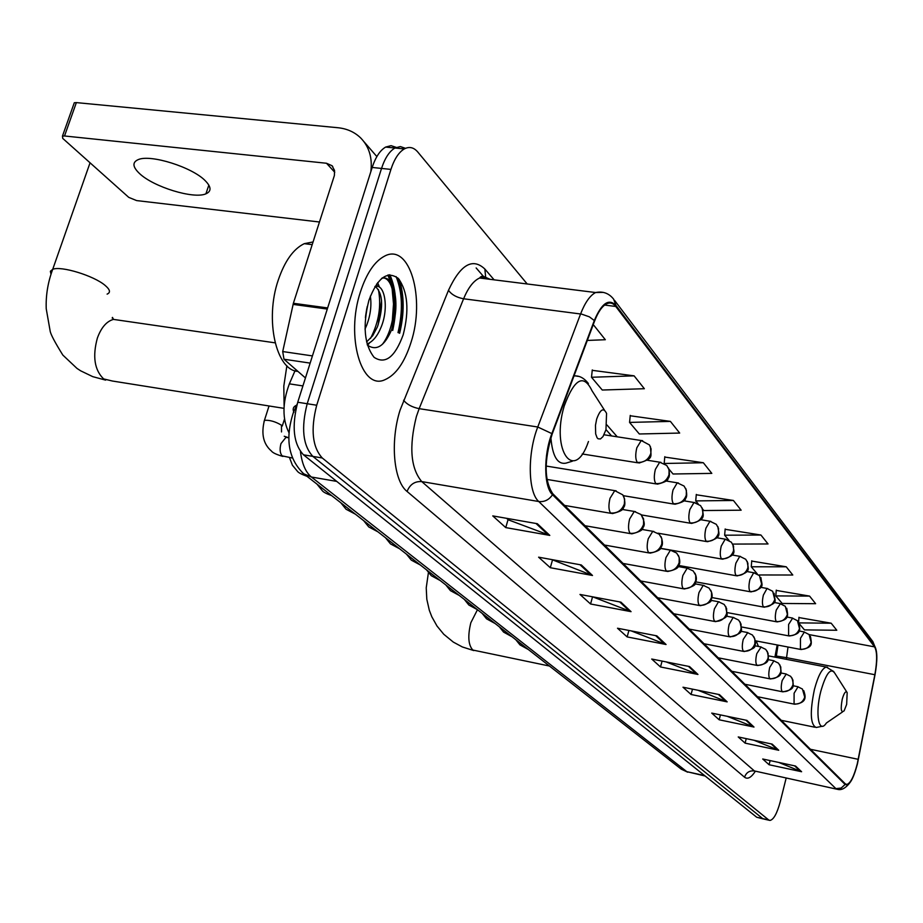 <?xml version="1.0" encoding="UTF-8"?>
<svg xmlns="http://www.w3.org/2000/svg" width="923" height="923" viewBox="0 0 923 923"><rect width="100%" height="100%" fill="white"/><g stroke="black" fill="none" stroke-linecap="round" stroke-linejoin="round"><path stroke-width="1.38" d="M758.441 646.446L756.202 640.954M774.916 657.107L777.189 644.958M288.991 432.749C282.196 419.18 282.323 402.878 289.361 383.841L295.025 370.758M399.071 333.041C404.078 312.043 403.651 293.676 397.778 277.938C403.651 293.676 404.078 312.043 399.071 333.041M392.333 320.454L393.51 304.025L392.113 288.657L393.51 304.025L392.333 320.454M390.464 281.803L387.879 275.042L390.464 281.803M396.221 147.38L391.064 145.661L385.629 147.08C380.057 150.357 375.569 157.141 372.177 167.455L297.737 402.243C291.53 426.38 293.445 443.905 303.482 454.808L756.71 817.247L763.194 818.909M527.195 283.972L417.784 152.018C413.769 147.334 409.27 146.307 404.286 148.938C398.771 152.226 394.317 159.056 390.937 169.405L316.704 405.232C310.509 429.472 312.355 447.055 322.254 457.981L768.697 819.959L762.698 818.597L312.851 456.389L762.698 818.597L756.71 817.247M316.704 405.232L307.197 403.732C301.002 427.926 302.882 445.474 312.851 456.389C302.882 445.474 301.002 427.926 307.197 403.732L381.534 168.424L307.197 403.732L297.737 402.243M405.52 148.326L400.374 146.572L394.94 148.003C389.391 151.291 384.926 158.098 381.534 168.424C384.926 158.098 389.391 151.291 394.94 148.003L400.374 146.572L405.52 148.326M410.977 342.502C425.641 298.429 409.789 242.576 384.695 256.063C374.692 261.244 366.604 273.173 360.455 291.841C345.433 336.526 361.458 390.775 384.799 379.78C395.794 375.026 404.528 362.601 410.977 342.502C425.641 298.429 409.789 242.576 384.695 256.063C374.692 261.244 366.604 273.173 360.455 291.841C345.433 336.526 361.458 390.775 384.799 379.78C395.794 375.026 404.528 362.601 410.977 342.502M857.259 763.863C853.983 776.485 850.487 783.35 846.783 784.446L845.272 783.812L552.796 493.747C544.201 480.71 543.982 460.842 552.15 434.133L594.574 321.1C598.116 311.928 602.119 306.159 606.607 303.817C610.08 302.19 613.137 303.079 615.768 306.471L874.6 646.885C877.219 651.638 877.3 660.914 874.854 674.713L857.259 763.863M857.409 764.013L875.016 674.771C877.519 660.637 877.438 651.13 874.75 646.25L616.033 305.548C608.915 298.117 601.669 303.113 594.308 320.535L551.862 433.602C543.37 455.304 543.82 487.056 552.519 494.716L845.11 784.469C849.114 786.396 853.21 779.577 857.409 764.013M389.887 274.766C396.59 290.007 397.525 308.57 392.702 330.457M537.336 523.71L492.755 515.899L505.746 527.598L549.796 535.398L537.336 523.71M506.623 518.334L508.238 519.799L549.796 535.398M508.054 519.626L505.746 527.598M581.294 564.957L538.605 557.18L550.304 567.714L592.497 575.479L581.294 564.957M551.885 559.603L592.497 575.479M552.45 560.123L550.304 567.714M620.914 602.142L579.979 594.447L590.57 603.988L631.055 611.661L620.914 602.142M592.716 596.846L631.055 611.661M592.554 596.812L590.57 603.988M656.83 635.855L617.51 628.24L627.144 636.916L666.06 644.508L656.83 635.855M631.17 630.882L666.06 644.508M628.909 630.444L627.144 636.916M795.534 766.032L762.721 759.006L769.078 764.74L801.602 771.732L795.534 766.032M778.735 762.433L801.602 771.732M770.128 760.598L769.078 764.74M772.17 744.111L738.227 736.946L745.092 743.13L778.724 750.261L772.17 744.111M754.01 740.281L778.724 750.261M746.245 738.642L745.092 743.13M746.892 720.378L711.737 713.098L719.167 719.79L753.987 727.047L746.892 720.378M727.197 716.306L753.987 727.047M720.436 714.898L719.167 719.79M719.444 694.615L682.997 687.22L691.073 694.488L727.162 701.861L719.444 694.615M698.019 690.266L727.162 701.861M692.481 689.146L691.073 694.488M689.539 666.556L651.707 659.034L660.51 666.971L697.961 674.448L689.539 666.556M666.141 661.906L697.961 674.448M662.079 661.099L660.51 666.971M768.697 819.959L769.967 820.443C773.659 819.624 777.062 813.451 780.2 801.902L786.131 778.193M670.398 421.396L629.567 422.411L639.316 433.983L679.686 433.06L670.398 421.396L630.224 415.765M634.113 375.846L591.505 377.265L602.258 390.025L644.358 388.721L634.113 375.846L592.243 370.331M587.316 340.437L605.326 339.722L593.962 325.461L592.993 325.323M732.747 544.085L768.04 543.959L760.933 535.028L725.155 529.306M758.798 574.96L792.788 575.017L786.234 566.803L751.726 561.08M809.586 596.096L775.816 595.912L782.196 603.469L815.632 603.7L809.586 596.096L776.243 590.408M799.399 623.879L804.464 629.89L836.792 630.259L831.185 623.21L798.949 617.568M668.99 469.184L673.04 473.995L711.806 473.384L703.349 462.746L664.756 457.07M702.726 509.208L703.857 510.546L741.146 510.2L733.404 500.474L696.265 494.763M733.404 500.474L695.723 500.901L698.1 503.727M695.723 500.901L696.3 494.416M760.933 535.028L724.647 535.213L728.997 540.37M724.647 535.213L725.178 528.971M786.234 566.803L751.264 566.78L757.241 573.875M751.264 566.78L751.749 560.769M775.816 595.912L776.266 590.109M798.603 622.206L798.96 617.268M831.185 623.21L798.972 622.887M703.349 462.746L664.179 463.473L664.791 456.7M629.567 422.411L630.259 415.396M591.505 377.265L592.278 369.938M593.962 325.461L592.924 325.496M842.214 699.322C840.449 709.314 841.084 713.156 844.13 710.837L846.656 704.387L847.176 692.608C845.71 690.6 844.06 692.838 842.214 699.322M596.662 419.134L595.473 425.295L595.67 433.902L597.066 437.733L598.069 438.783L600.458 438.956L602.996 436.567L605.961 429.749L606.561 413.412C603.573 407.251 600.285 409.166 596.662 419.134M286.88 365.773L283.811 386.102L284.099 405.889M139.35 173.374C153.31 186.954 193.818 199.368 205.91 193.818C211.598 191.326 211.367 186.942 205.206 180.677C192.249 167.225 150.714 154.095 138.323 159.575C132.174 162.206 132.52 166.809 139.35 173.374M310.14 363.108L283.984 359.232L305.444 377.945M370.838 171.655C372.534 157.995 369.2 146.803 360.835 138.104C354.732 132.127 347.106 128.678 337.956 127.732L76.355 102.603L64.518 135.981L326.5 163.256L332.003 165.713L334.553 170.467L334.38 175.532L293.376 303.286L327.63 307.936M73.782 104.218L74.302 102.741L76.355 102.603M64.518 135.981L62.464 136.096L62.729 138.392L128.758 197.372L136.592 200.579L319.473 222.005M283.984 359.232L282.715 351.548L293.376 303.286M313.07 241.953L304.255 243.672C293.41 248.91 284.746 261.059 278.25 280.107C264.578 319.808 276.162 370.469 297.933 371.392M370.342 296.168C371.727 305.271 370.515 314.962 366.696 325.242L365 329.073M367.227 306.528L365.404 317.685M374.865 286.684C384.337 282.53 389.356 307.567 381.084 327.238C377.507 336.03 372.846 341.637 367.089 344.048M375.084 286.315C382.895 293.041 383.691 306.517 377.472 326.742L372.707 335.718L366.569 341.948M403.213 334.714C409.362 310.428 407.793 291.737 398.494 278.642C387.475 270.254 377.611 277.477 368.9 300.321C362.543 325.681 364.273 344.694 374.103 357.339C385.318 364.666 395.021 357.12 403.213 334.714M367.4 345.133C376.399 351.271 384.441 346.217 391.514 329.973C401.044 304.29 393.925 273.508 381.511 278.504M382.284 277.869C396.994 277.085 398.563 323.396 382.387 344.337M376.596 284.019L377.519 286.418M378.395 289.487C381.499 305.871 378.868 322.208 370.469 338.522M377.634 282.623L379.503 287.215M381.557 300.483L378.142 324.954M369.558 342.86L367.573 345.294M366.812 308.455L365.543 316.347M302.906 385.929L289.361 383.841M300.436 451.555C301.983 463.784 305.64 472.264 311.409 477.018L686.781 771.651L705.16 776.024M704.607 775.585L686.781 771.651L680.539 768.605M296.894 405.116L296.687 405.185C293.306 406.547 292.383 408.935 293.918 412.35M303.482 454.808L322.254 457.981M372.177 167.455L390.937 169.405M297.218 403.974L293.399 412.477C284.93 438.529 288.368 458.973 303.713 473.799L311.409 477.018L336.745 481.402M687.704 772.205L681.266 769.171L302.19 472.553M777.189 644.992L777.997 645.189M755.199 771.478C751.149 777.628 747.595 779.531 744.549 777.224L407.078 491.463C409.893 484.437 414.773 481.148 421.742 481.587L754.403 770.947L836.619 789.153M407.078 491.463C393.648 481.125 390.014 441.852 400.051 410.193L448.486 290.295C460.473 264.555 472.599 257.459 484.852 269.031L494.128 279.842M551.862 433.602L537.763 427.003L419.157 408.658L416.365 416.608C408.889 446.686 410.677 468.353 421.742 481.587L538.755 501.524C527.979 492.305 527.298 453.481 537.763 427.003L580.579 313.97C584.997 302.617 590.005 295.464 595.6 292.533L603.342 292.395M476.153 267.958L485.498 278.758M614.545 300.356L872.846 641.577L874.75 646.25M616.033 305.548L613.564 299.064C608.857 293.226 602.869 291.057 595.6 292.533L479.579 278.019C473.522 280.811 468.192 287.734 463.6 298.775L419.157 408.658C412.073 407.205 406.881 404.401 403.582 400.247M594.308 320.535L589.336 316.82L581.663 314.132L463.6 298.775C456.62 297.483 451.578 294.656 448.486 290.295M552.519 494.716C549.058 499.862 544.466 502.135 538.755 501.524L835.903 788.634L841.165 788.057L845.11 784.469M849.414 783.35C845.33 788.3 841.464 790.307 837.796 789.407L754.403 770.947C749.534 770.405 746.245 772.493 744.549 777.224M490.217 279.346L485.117 277.142L479.579 278.019C481.506 275.412 483.964 275.7 486.963 278.884L487.032 278.954M485.671 277.235L484.852 269.031M615.768 306.471L604.634 305.051M858.263 759.329L810.44 749.28M874.854 674.713L786.558 657.672L788.011 647.023M786.234 659.299L786.558 657.672L776.347 656.045L777.997 645.119M874.6 646.885L809.159 634.609M617.245 436.821L606.965 425.007M776.324 656.207L776.093 657.338M688.42 666.325L696.68 674.078M718.359 694.396L725.928 701.492M745.842 720.159L752.799 726.678M771.167 743.892L777.581 749.903M794.565 765.825L800.495 771.386M655.665 635.635L664.722 644.127M619.702 601.923L629.671 611.268M580.013 564.726L591.055 575.064M536.009 523.479L548.297 534.982M549.427 666.025L472.853 650.046C468.284 645.131 467.603 636.039 470.834 622.748L477.456 609.722M846.783 691.996L834.727 673.086C830.619 667.387 825.981 673.467 820.801 691.339C814.928 713.791 818.805 734.766 826.385 723.009L842.48 711.968M827.573 667.248L826.27 667.041C822.035 668.344 818.066 675.844 814.398 689.55C809.771 712.106 810.359 724.763 816.186 727.497L822.451 726.216M283.972 408.347L112.352 381.014L103.63 378.915C94.469 369.996 92.381 356.359 97.388 338.003C101.242 327.527 106.595 321.319 113.46 319.393L121.386 320.546M50.996 274.269L50.373 271.27L52.715 269.32C60.964 265.651 93.858 275.723 105.026 285.334C110.114 289.614 110.806 292.533 107.114 294.114M604.392 410.031L592.012 390.752C583.682 373.503 574.418 378.592 564.218 406.005C550.685 450.839 574.429 483.121 588.459 441.517M550.893 437.756C552.485 456.354 557.55 464.811 566.111 463.104L572.352 461.212M578.179 376.365L574.094 375.661M798.083 686.735L794.103 693.219L794.068 703.961L794.738 704.237C808.398 702.645 805.064 695.169 803.783 690.704M794.068 703.961C799.353 704.491 802.906 702.218 804.718 697.153L802.445 689.054L797.645 686.654L792.949 685.731M786.258 674.009L782.162 680.563C780.95 685.985 780.95 689.654 782.15 691.558L782.877 691.858C794.807 689.389 794.08 687.22 792.072 678.07M782.15 691.558C787.538 692.088 791.149 689.769 793.007 684.601L792.961 680.124L790.699 676.363L785.796 673.928L780.685 672.925M773.959 660.764L769.724 667.398C768.49 672.925 768.501 676.674 769.747 678.659L770.532 678.959C782.531 676.501 781.954 674.182 779.9 664.918M769.747 678.659C775.228 679.178 778.92 676.801 780.812 671.54L780.777 666.983L778.493 663.152L773.451 660.672L767.901 659.587M761.14 646.954L756.768 653.68C755.499 659.31 755.522 663.152 756.825 665.206L757.668 665.529C769.551 663.325 769.367 660.453 767.209 651.211M756.825 665.206C762.41 665.725 766.171 663.302 768.121 657.937L768.086 653.288L765.755 649.4L760.575 646.861L754.553 645.708M747.78 632.567L743.246 639.374C741.954 645.119 741.988 649.054 743.361 651.188L744.261 651.534C752.418 649.434 755.879 647.415 754.645 645.477C755.891 644.381 755.66 641.543 753.987 636.939M743.361 651.188C749.038 651.696 752.88 649.215 754.876 643.746L754.852 639.004L752.487 635.047L747.169 632.463L740.604 631.217M733.831 617.545L733.162 617.441L729.147 624.433C727.82 630.305 727.866 634.343 729.297 636.547L730.278 636.916C745.657 632.301 741.088 630.928 740.188 622.033M729.297 636.547C735.089 637.066 739.011 634.528 741.054 628.944L741.042 624.11L738.642 620.083L733.162 617.441L726.02 616.103M719.259 601.865L718.521 601.75L714.414 608.834C713.052 614.822 713.11 618.975 714.61 621.271L715.671 621.652C731.801 616.172 726.459 615.814 725.766 606.457M714.61 621.271C720.517 621.767 724.52 619.171 726.62 613.472L726.62 608.545L724.174 604.438L718.521 601.75L710.745 600.308M704.03 585.459L703.222 585.332L698.999 592.52C697.603 598.646 697.684 602.892 699.253 605.28L700.407 605.696C708.587 603.584 712.175 601.519 711.16 599.489C712.614 597.054 712.464 593.95 710.687 590.189M699.253 605.28C705.276 605.776 709.36 603.123 711.518 597.296L711.541 592.266L709.06 588.089L703.222 585.332L694.742 583.798M688.096 568.291L687.197 568.164L682.87 575.433C681.428 581.698 681.532 586.07 683.17 588.551L684.439 588.989C692.688 586.843 696.323 584.721 695.354 582.632C696.83 579.99 696.692 576.84 694.915 573.16M683.17 588.551C689.319 589.047 693.508 586.313 695.723 580.359L695.746 575.237L693.231 570.979L687.197 568.164L677.944 566.503M671.39 550.316L670.398 550.166L665.968 557.538C664.491 563.941 664.606 568.441 666.337 571.025L667.71 571.487C675.163 569.906 678.774 567.91 678.52 565.522C680.251 563.791 680.205 560.399 678.382 555.323M666.337 571.025C672.602 571.51 676.882 568.706 679.155 562.626L679.201 557.388L676.64 553.05L670.398 550.166L660.28 548.389M653.876 531.452L652.769 531.302L648.234 538.755C646.711 545.308 646.85 549.935 648.661 552.635L650.173 553.131C657.695 551.481 661.341 549.439 661.133 547.004C662.899 545.181 662.876 541.72 661.053 536.609M648.661 552.635C655.076 553.108 659.449 550.235 661.791 544.016L661.849 538.663L659.241 534.244L652.769 531.302L641.693 529.387M630.109 533.321L631.77 533.852C639.627 531.89 643.308 529.825 642.823 527.644C645.2 525.51 644.577 521.126 640.977 514.492L643.619 519.003L643.55 524.472C641.139 530.829 636.651 533.782 630.109 533.321C628.205 530.506 628.032 525.741 629.613 519.038L634.239 511.48L640.977 514.492M635.486 511.642L622.102 509.427M616.149 490.805L614.753 490.644L610.022 498.293C608.395 505.158 608.592 510.073 610.599 513.015L612.434 513.58C619.991 511.723 623.636 509.75 623.371 507.65C625.252 506.173 625.356 502.389 623.694 496.286M610.599 513.015C617.291 513.465 621.883 510.431 624.363 503.912L624.629 499.101L622.794 494.855L614.753 490.644L546.935 479.429M264.013 421.638L264.44 420.323C269.758 419.953 275.435 421.58 281.469 425.203L281.515 431.929M287.722 437.629L285.98 437.34L280.984 443.582C279.542 449.04 279.923 453.135 282.15 455.87L292.349 458.004M804.406 631.967L800.483 638.278L800.426 649.215L801.187 649.538C812.771 647.358 811.917 644.762 810.44 636.385M800.426 649.215C805.744 649.688 809.309 647.404 811.132 642.339L809.125 634.562L803.933 631.886L798.96 630.963M792.661 618.087L788.611 624.467L788.588 635.659L789.407 636.005C801.129 633.824 800.333 630.94 798.822 622.598M788.588 635.659C793.999 636.132 797.634 633.789 799.503 628.621L797.46 620.717L792.142 617.995L786.708 616.991M780.431 603.619L776.255 610.08C775.008 615.606 775.02 619.425 776.266 621.537L777.143 621.906C789.027 619.621 788.254 616.702 786.719 608.234M776.266 621.537C781.769 622.01 785.485 619.61 787.388 614.349L785.323 606.307L779.866 603.527L773.935 602.442M767.694 588.551L767.059 588.459L763.367 595.081C762.098 600.723 762.121 604.634 763.413 606.826L764.359 607.219C779.347 602.684 774.443 601.542 774.12 593.281M763.413 606.826C769.032 607.288 772.816 604.842 774.766 599.477L772.678 591.285L767.059 588.459L760.587 587.293M754.403 572.837L753.71 572.733L749.926 579.448C748.634 585.194 748.657 589.209 750.018 591.493L751.045 591.897C766.275 587.674 761.348 584.951 760.967 577.683M750.018 591.493C755.741 591.943 759.594 589.428 761.602 583.959L759.491 575.629L753.71 572.733L746.638 571.475M740.523 556.442L739.773 556.327L735.908 563.111C734.57 568.995 734.616 573.114 736.035 575.467L737.142 575.906C752.476 571.729 747.665 568.626 747.249 561.403M736.035 575.467C741.861 575.917 745.807 573.356 747.861 567.772L747.895 563.18L745.726 559.28L739.773 556.327L732.031 554.977M726.032 539.309L725.213 539.182L721.244 546.058C719.882 552.058 719.94 556.281 721.417 558.738L722.628 559.2C738.262 554.838 733.289 551.562 732.908 544.397M721.417 558.738C727.37 559.176 731.397 556.546 733.497 550.846L733.554 546.162L731.351 542.193L725.213 539.182L716.721 537.728M710.883 521.38L709.972 521.253L705.91 528.21C704.503 534.336 704.584 538.686 706.141 541.236L707.445 541.72C723.217 537.359 718.325 533.771 717.909 526.606M706.141 541.236C712.21 541.663 716.317 538.974 718.475 533.159L718.544 528.371L716.306 524.333L709.972 521.253L700.661 519.695M695.007 502.62L694.004 502.493L689.862 509.519C688.408 515.795 688.512 520.26 690.139 522.914L691.569 523.433C707.468 519.072 702.634 515.069 702.207 507.985M690.139 522.914C696.334 523.329 700.534 520.572 702.761 514.63L702.841 509.75L700.569 505.631L694.004 502.493L683.781 500.797M678.382 482.96L677.263 482.821L673.029 489.94C671.54 496.355 671.656 500.947 673.375 503.716L674.932 504.258C682.316 502.435 685.777 500.578 685.339 498.72C686.977 497.532 687.127 494.117 685.766 488.486M673.375 503.716C679.697 504.12 683.989 501.281 686.274 495.213L686.377 490.228L684.058 486.04L677.263 482.821L666.002 480.998M660.937 462.342L659.691 462.192L655.376 469.38C653.842 475.945 653.98 480.675 655.78 483.571L657.488 484.148C664.918 482.256 668.437 480.352 668.044 478.426C669.717 477.145 669.867 473.684 668.506 468.019M655.78 483.571C662.229 483.952 666.637 481.045 668.99 474.826L669.094 469.749L666.752 465.469L659.691 462.192L647.265 460.231M642.616 440.675L641.231 440.525L636.824 447.793C635.243 454.508 635.405 459.377 637.297 462.4L639.178 463.011C653.576 458.12 651.096 457.993 650.369 446.513M637.297 462.4C643.896 462.781 648.396 459.781 650.819 453.424L651.096 448.947L649.48 444.967L641.231 440.525L604.046 434.779M326.5 163.256L334.749 172.266M327.284 309.055L293.076 304.394M282.715 351.548L312.424 355.909M398.009 332.603C403.086 310.982 402.451 292.314 396.117 276.612M399.647 333.272C404.459 313.278 404.32 295.36 399.267 279.519M391.64 330.019C396.359 308.397 395.436 290.007 388.86 274.858M385.629 147.08L404.286 148.938M846.783 784.446L845.837 784.238M769.194 820.27L763.967 819.082M611.568 435.944L606.007 429.599M473.811 650.588L462.365 646.965L453.32 642.096L443.767 634.263L437.006 626.036L431.802 616.749L429.322 610.311L426.807 599.235L426.23 587.836L428.41 572.675M781.239 720.309L814.882 727.232M768.571 655.884L826.27 667.041L833.838 671.609M105.637 380.126L92.738 376.642L80.716 370.85L76.99 368.415L62.833 355.078C54.907 342.329 50.673 334.322 50.154 331.057L46.231 308.767C45.723 295.406 47.892 282.265 52.715 269.32L90.05 162.794M112.202 318.054L112.491 317.408L113.46 319.393L275.123 342.848M573.968 376.007C579.102 375.396 583.901 377.876 588.378 383.472M515.83 639.743L519.972 644.889L528.291 649.492M757.425 696.703L794.311 704.145M499.343 626.844L503.577 632.093L511.977 636.732M744.884 684.255L782.404 691.754M482.21 613.449L486.548 618.814L495.04 623.475M731.824 671.298L770.013 678.855M464.407 599.512L468.849 605.015L477.433 609.699M718.221 657.811L757.102 665.425M445.89 585.032L450.436 590.651L459.112 595.37M704.041 643.746L743.638 651.407M426.622 569.952L431.272 575.698L440.04 580.452M689.25 629.082L729.585 636.789M406.547 554.25L411.3 560.123L420.173 564.911M673.802 613.76L714.91 621.514M385.606 537.867L390.475 543.889L399.451 548.7M657.661 597.746L699.565 605.534M363.766 520.78L368.75 526.929L377.83 531.786M640.77 580.994L683.505 588.816M340.945 502.931L346.044 509.231L355.24 514.111M623.083 563.445L666.671 571.302M317.085 484.263L322.3 490.701C323.258 492.074 326.361 493.713 331.611 495.616M604.53 545.055L649.007 552.923M289.453 457.508L292.395 465.204L297.448 471.318C298.452 472.714 301.59 474.364 306.874 476.268M585.055 525.741L630.467 533.621M269.031 405.97L264.44 420.323C261.024 433.891 263.343 444.113 271.397 451.001C272.643 452.766 276.485 454.578 282.923 456.435M564.576 505.435L610.957 513.326M284.238 436.244L288.818 437.814M282.276 426.034L284.48 419.111M755.291 640.781L800.702 649.446M741.55 626.971L788.877 635.901M727.07 612.572L776.555 621.79M711.795 597.55L763.725 607.092M695.654 581.859L750.341 591.77M678.555 565.441L736.369 575.767M660.372 548.262L721.774 559.05M657.972 533.182L706.51 541.559M641.416 514.93L690.519 523.249M623.36 495.686L673.767 504.062M546.116 466.034L656.184 483.929M582.217 453.966L637.712 462.781M208.84 185.108L205.91 193.818M364.008 141.761L376.861 156.575M332.003 165.713L332.765 166.555M62.464 136.096L74.302 102.741M304.255 243.672L312.216 244.641"/></g></svg>
